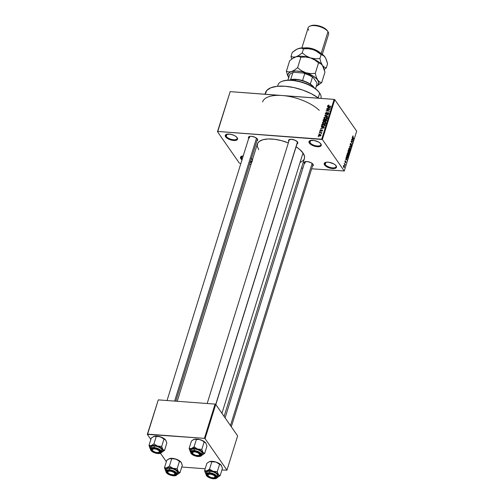 <?xml version="1.0" encoding="UTF-8"?>
<svg xmlns="http://www.w3.org/2000/svg" width="504" height="504" viewBox="0 0 504 504"><rect width="100%" height="100%" fill="white"/><g stroke="black" fill="none" stroke-linecap="round" stroke-linejoin="round"><path stroke-width="0.76" d="M309.985 142.657A5.89 2.501 -162.7 0 0 317.06 145.965A5.89 2.501 -162.7 0 0 320.739 143.722A5.89 2.501 17.3 0 1 320.897 144.799A5.89 2.501 17.3 0 1 315.945 145.795A5.89 2.501 17.3 0 1 309.985 142.657L310.678 140.427L309.985 142.657A5.89 2.501 17.3 0 1 309.651 141.296A5.89 2.501 17.3 0 1 310.395 140.503A5.89 2.501 -162.7 0 0 309.985 142.657L309.355 143.086L309.985 142.657M320.903 143.942A6.426 2.728 17.3 0 1 320.928 143.98A6.426 2.728 17.3 0 1 317.325 146.714A6.426 2.728 17.3 0 1 309.355 143.086L309.091 141.378L310.073 140.61L314.074 140.458L318.698 142.09L320.361 143.312L321.319 145.133L320.191 146.412L316.191 146.57L312.625 145.473L309.355 143.086A6.426 2.728 17.3 0 1 310.092 140.603A6.426 2.728 17.3 0 1 315.907 140.9A6.426 2.728 17.3 0 1 320.903 143.942M226.252 136.414A5.89 2.501 -162.7 0 0 233.333 139.721A5.89 2.501 -162.7 0 0 237.006 137.485A5.89 2.501 17.3 0 1 237.17 138.562A5.89 2.501 17.3 0 1 232.212 139.558A5.89 2.501 17.3 0 1 226.252 136.414L226.945 134.19L226.252 136.414A5.89 2.501 17.3 0 1 225.918 135.059A5.89 2.501 17.3 0 1 226.668 134.259A5.89 2.501 -162.7 0 0 226.252 136.414L225.628 136.842L226.252 136.414M237.176 137.705A6.426 2.728 17.3 0 1 237.201 137.737A6.426 2.728 17.3 0 1 233.591 140.471A6.426 2.728 17.3 0 1 225.628 136.842L225.212 135.652L226.34 134.373L230.347 134.215L233.913 135.311L235.885 136.445L237.176 137.705L237.586 138.896L237.056 139.841L235.67 140.395L232.457 140.326L227.839 138.695L225.628 136.842A6.426 2.728 17.3 0 1 226.359 134.366A6.426 2.728 17.3 0 1 232.174 134.656A6.426 2.728 17.3 0 1 237.176 137.705M241.466 158.287A5.89 2.501 -162.7 0 0 242.229 159.107A5.89 2.501 17.3 0 1 241.466 158.287L242.159 156.064L241.466 158.287A5.89 2.501 17.3 0 1 241.132 156.933A5.89 2.501 17.3 0 1 241.882 156.133A5.89 2.501 -162.7 0 0 241.466 158.287L240.843 158.716L241.466 158.287M250.431 161.582A5.89 2.501 -162.7 0 0 252.088 160.915A5.89 2.501 17.3 0 1 250.431 161.582M252.409 159.875A5.89 2.501 -162.7 0 0 252.221 159.358A5.89 2.501 17.3 0 1 252.409 159.875M251.099 158.319L252.391 159.579A6.426 2.728 17.3 0 1 252.416 159.617A6.426 2.728 17.3 0 1 252.466 159.692M251.742 162.017A6.426 2.728 17.3 0 1 250.192 162.357M241.996 159.869A6.426 2.728 17.3 0 1 240.843 158.716L240.427 157.525L240.956 156.58L243.306 155.925M325.2 164.531A5.89 2.501 -162.7 0 0 332.275 167.838A5.89 2.501 -162.7 0 0 335.954 165.596A5.89 2.501 17.3 0 1 336.111 166.679A5.89 2.501 17.3 0 1 331.159 167.668A5.89 2.501 17.3 0 1 325.2 164.531L325.893 162.307L325.2 164.531A5.89 2.501 17.3 0 1 324.866 163.176A5.89 2.501 17.3 0 1 325.609 162.376A5.89 2.501 -162.7 0 0 325.2 164.531L324.57 164.959L325.2 164.531M336.118 165.816A6.426 2.728 17.3 0 1 336.143 165.854A6.426 2.728 17.3 0 1 332.539 168.588A6.426 2.728 17.3 0 1 324.57 164.959L324.16 163.762L324.689 162.817L327.033 162.162L329.288 162.332L333.913 163.97L335.576 165.186L336.533 167.013L335.406 168.292L331.405 168.443L326.781 166.811L324.57 164.959A6.426 2.728 17.3 0 1 325.307 162.477A6.426 2.728 17.3 0 1 331.122 162.773A6.426 2.728 17.3 0 1 336.118 165.816M248.737 138.386L248.428 137.491L248.825 136.786L249.871 136.37L249.367 137.957L249.858 136.37L251.401 136.307L254.948 137.239L257.399 139.035A4.82 2.047 17.3 0 1 257.418 139.06A4.82 2.047 17.3 0 1 256.882 140.881M297.184 142.897A4.284 1.821 -162.7 0 0 297.354 141.794A4.284 1.821 17.3 0 1 297.436 142.512M288.874 141.378L288.565 140.484L288.962 139.778L291.533 139.299L295.086 140.232L297.536 142.027A4.82 2.047 17.3 0 1 297.555 142.052A4.82 2.047 17.3 0 1 297.014 143.873M313.009 164.273A4.82 2.047 17.3 0 1 313.028 164.298A4.82 2.047 17.3 0 1 312.486 166.118L313.204 165.551L313.249 164.732L311.352 162.887L307.881 161.658L304.882 161.771A4.82 2.047 17.3 0 1 309.261 161.986A4.82 2.047 17.3 0 1 313.009 164.273M304.97 163.202L305.468 161.608L304.97 163.202A4.284 1.821 17.3 0 1 304.731 162.212A4.284 1.821 17.3 0 1 305.21 161.671A4.284 1.821 -162.7 0 0 304.97 163.202M312.827 164.039A4.284 1.821 17.3 0 1 312.908 164.764M257.223 138.802A4.284 1.821 17.3 0 1 257.305 139.52M262.597 101.959A32.13 13.639 17.3 0 1 282.139 95.508A32.13 13.639 17.3 0 1 319.284 110.37M265.224 94.141L266.78 90.437L270.862 87.753L277.124 86.316L285.025 86.253L293.889 87.564L302.942 90.147L311.415 93.769L318.73 98.236A32.13 13.639 -162.7 0 0 286.694 86.398A32.13 13.639 -162.7 0 0 265.482 92.705L265.003 94.235M221.93 413.299L303.011 152.983A24.633 10.458 -162.7 0 0 296.094 146.822L299.578 149.348L303.011 152.983L221.93 413.299M258.741 149.682L257.216 146.192L257.727 143.142L259.188 141.485L262.912 139.728L268.185 138.972L274.548 139.28L281.459 140.622L288.345 142.903A24.633 10.458 -162.7 0 0 257.355 144.005L177.219 401.285M279.367 95.376L230.171 91.633L217.772 131.45L321.709 139.198L334.114 99.383L230.171 91.633L217.476 131.683L230.171 91.633L217.476 131.683L239.368 163.157L217.476 131.683L217.772 131.45L322.377 139.501L334.776 99.685L356.674 131.166L344.27 170.982L322.377 139.501L321.709 139.198L334.114 99.383L285.025 95.798M319.41 133.944L319.019 133.617L319.41 133.944M320.563 132.823L319.385 132.439L321.836 132.621L321.35 132.886L321.457 133.535L320.563 132.823L321.457 133.535L321.35 132.886L321.836 132.621L319.385 132.439L320.563 132.823M320.04 131.922L319.649 131.594L320.04 131.922M320.538 131.185L319.933 130.706L320.437 129.875L320.979 129.755L320.33 130.416L320.569 130.889L321.571 129.969L322.472 130.095L322.384 130.851L321.741 131.21L322.012 130.177L320.538 131.185L321.98 130.177L321.596 131.223L322.51 130.593L322.018 129.875L320.815 130.826L320.317 130.46L320.979 129.755L319.971 130.416L320.538 131.185L319.971 130.416M322.081 127.096L321.25 126.46L324.337 127.607L320.582 128.608L321.76 128.117L322.081 127.096L321.76 128.117L320.582 128.608L324.242 127.915L324.337 127.607L321.25 126.46L322.081 127.096M322.358 122.755L324.091 121.735L325.477 122.056L325.855 122.724L325.275 123.688L324.022 124.028L322.667 123.682L322.358 122.755L322.61 123.638L323.726 124.016L325.811 123.014L325.723 122.302L324.393 121.741L323.146 121.949L322.358 122.755L323.102 123.82L322.358 122.755M323.864 117.911L325.597 116.897L326.983 117.218L327.367 117.886L326.888 118.774L325.527 119.19L324.229 118.881L323.864 117.911L324.116 118.793L325.238 119.177L327.323 118.169L327.228 117.463L325.905 116.903L324.658 117.104L323.864 117.911L324.608 118.982L323.864 117.911M327.688 105.632L328.608 106.382L330.989 106.256L328.671 106.086L328.898 106.401L328.236 106.01L328.488 106.369L328.079 105.67L328.942 105.071L327.688 105.632L328.167 106.319L327.713 105.563L328.728 105.059L328.186 105.985L330.895 106.552L328.066 106.287L327.688 105.632L327.732 106.073M328.268 107.232L327.436 106.596L330.523 107.743L326.768 108.738L327.946 108.253L328.268 107.232L327.946 108.253L326.768 108.738L330.429 108.051L330.523 107.743L327.436 106.596L328.268 107.232M329.263 109.576L326.567 109.374L330.032 109.33L326.844 110.685L329.452 111.182L326.082 110.93L329.263 109.576L326.082 110.93L329.452 111.182L326.844 110.685L330.032 109.33L326.567 109.374L329.263 109.576M328.778 113.495L328.117 112.587L328.766 113.526L328.117 112.587L326.082 113.986L326.277 114.269L325.691 113.35L326.743 112.398L325.307 113.293L325.994 114.282L325.25 113.658L326.113 112.48L326.743 112.398L325.716 113.274L326.082 113.986L327.43 112.757L328.287 112.612L328.778 113.495L327.89 114.276L327.543 114.011L328.419 113.261L327.921 112.877L325.994 114.282L328.01 112.883L328.381 113.476L327.493 114.307L328.778 113.495L328.721 112.883M327.695 116.833L324.702 115.372L328.343 114.748L325.055 115.523L327.789 116.525L327.695 116.833L327.789 116.525L325.055 115.523L328.343 114.748L324.702 115.372L327.695 116.833M323.851 121.357L323.102 120.935L323.423 119.473L326.794 119.725L326.101 121.218L323.851 121.357L324.803 121.017L325.408 121.388L326.504 120.639L326.794 119.725L323.423 119.473L323.14 120.387L323.814 121.351L323.14 120.387L323.159 121.042L323.851 121.357L323.536 120.884M323.001 126.416L321.659 125.849L321.917 124.312L325.282 124.564L324.645 126.038L323.001 126.416L324.822 125.849L325.282 124.564L321.917 124.312L321.647 125.175L322.396 126.227L321.647 125.175L321.684 125.893L323.001 126.416M321.035 135.337L320.021 134.423L320.261 134.763L320.021 134.423L318.497 135.148L319.536 136.067L318.478 135.488L319.139 134.524L320.55 134.518L321.061 135.236L320.229 136.017L319.536 136.067L321.035 135.337L320.966 134.814M318.541 136.723L318.156 136.395L318.541 136.723M240.036 163.46L240.855 163.523L240.036 163.46M249.625 164.178L251.036 164.285L249.625 164.178M301.468 168.04L302.885 168.147L301.468 168.04M311.655 168.802L344.27 170.982L322.377 139.501L334.776 99.685L334.114 99.383L334.776 99.685L356.674 131.166L344.27 170.982L311.655 168.802M346.084 157.399L346.078 159.226L345.511 159.232L347.105 160.159L346.179 157.09L346.078 159.226L345.511 159.232L347.105 160.159L346.084 157.399M347.785 152.806L347.218 154.073L347.867 155.723L348.604 155.415L348.692 154.022L348.069 152.888L347.319 153.361L347.256 154.489L348.132 155.837L348.648 155.276L348.321 153.159L347.426 153.09L348.321 153.159M349.291 147.968L348.724 149.234L349.373 150.885L350.053 150.69L350.204 149.184L349.436 147.981L348.825 148.523L348.762 149.65L349.637 150.998L350.154 150.438L349.826 148.315L348.938 148.252L349.826 148.315M350.948 146.091L351.616 145.763L351.521 144.409L350.217 145.045L350.204 144.125L351.005 143.552L350.438 143.514L351.005 143.552L350.236 143.993L350.406 145.423L351.389 144.654L351.477 145.499L350.948 146.091L351.294 146.255L351.71 145.095L351.376 144.276L350.4 144.982L350.828 143.375L350.267 143.898L350.356 145.36L351.42 144.698L351.206 146.273M352.271 137.535L352.264 139.362L351.697 139.369L353.291 140.295L352.365 137.22L352.264 139.362L351.697 139.369L353.291 140.295L352.271 137.535M352.888 135.91L352.624 137.019L353.758 138.795L352.781 136.88L353.216 136.124L352.649 136.238L352.876 137.529L353.852 138.499L352.8 136.924L353.254 136.181L352.687 136.137L353.254 136.181M351.502 139.999L352.542 141.498L351.118 141.24L351.017 141.561L352.315 143.426L351.37 141.637L352.894 141.574L351.502 139.999L352.542 141.498L351.118 141.24L351.017 141.561L352.315 143.426L351.37 141.637L352.894 141.574L351.502 139.999M349.543 146.286L350.557 149.077L349.745 146.343L351.112 147.3L351.206 146.992L349.543 146.286L350.557 149.077L349.745 146.343L351.112 147.3L351.206 146.992L349.543 146.286M348.075 151.017L348.1 152.34L349.102 153.355L349.656 151.969L348.359 150.104L348.176 152.46L348.793 153.222L349.656 151.969L348.359 150.104L348.075 151.017M346.582 155.805L346.601 157.311L347.508 158.262L348.151 156.807L346.846 154.942L346.891 157.865L347.722 158.067L348.151 156.807L346.846 154.942L346.582 155.805M344.931 161.022L345.07 162.244L345.801 161.734L345.687 162.798L345.901 161.45L345.164 161.904L345.007 161.576L345.461 160.738L344.931 161.022L345.013 162.175L345.776 161.689L345.429 162.71L345.914 162.42L345.851 161.368L345.082 161.847L345.461 160.738L344.931 161.022L345.461 160.738M344.226 163.359L344.944 165.299L345.265 164.424L344.226 163.359M343.457 165.753L343.482 166.881L344.119 167.574L344.396 165.999L343.879 165.35L343.457 165.753L343.703 167.29L344.434 167.164L344.201 165.64L343.457 165.753L344.201 165.64M181.761 467.025L205.191 468.77L181.761 467.025M221.892 470.018L226.964 470.144L205.071 438.663L215.743 404.403L237.636 435.884L226.964 470.144L205.071 438.663L204.404 438.36L215.076 404.101L158.294 399.874L147.622 434.133L204.404 438.36L147.326 434.36L158.294 399.874L147.326 434.36L150.86 439.438L147.326 434.36L158.294 399.874L215.076 404.101L204.404 438.36L205.071 438.663L215.743 404.403L215.076 404.101L215.743 404.403L297.448 142.052L215.731 404.403L237.636 435.884L226.964 470.144L221.892 470.018M166.333 461.683L160.48 453.272L166.333 461.683M224.104 416.43L304.391 158.653A24.633 10.458 -162.7 0 0 303.011 152.983L304.536 156.473L304.416 158.571L303.402 160.392L300.271 162.452M251.383 158.54A6.426 2.728 17.3 0 1 252.391 159.579L252.712 160.196M252.271 161.715L249.927 162.37M242.134 159.976L240.843 158.716A6.426 2.728 17.3 0 1 241.573 156.24A6.426 2.728 17.3 0 1 243.218 155.925M304.347 163.63L304.145 162.345L304.882 161.771A4.82 2.047 17.3 0 0 304.309 163.573M288.836 141.322A4.82 2.047 17.3 0 1 289.422 139.52A4.82 2.047 17.3 0 1 293.782 139.74A4.82 2.047 17.3 0 1 297.536 142.027L297.845 142.922L296.995 143.879M248.699 138.329A4.82 2.047 17.3 0 1 249.291 136.527A4.82 2.047 17.3 0 1 253.651 136.748A4.82 2.047 17.3 0 1 257.399 139.035L257.601 140.314L256.864 140.887M249.367 137.957A4.284 1.821 17.3 0 1 249.121 136.975A4.284 1.821 17.3 0 1 249.6 136.427A4.284 1.821 -162.7 0 0 249.367 137.957M207.169 403.515L289.258 139.967A4.284 1.821 17.3 0 1 289.737 139.419M352.8 136.471L353.178 136.502M353.537 138.48L353.852 138.499L353.537 138.48M352.668 139.936L353.386 139.986L352.661 139.929M351.716 139.325L352.264 139.362L351.716 139.325M352.699 138.663L353.197 139.967L351.811 139.438L352.447 139.482L352.699 138.663L353.197 139.967L352.447 139.482L352.699 138.663M351.055 141.435L352.894 141.574L351.055 141.435M351.055 141.611L351.37 141.637L351.055 141.611M352.094 143.105L352.409 143.13L352.094 143.105M351.074 141.385L352.542 141.498L351.074 141.385M350.406 144.144L350.935 143.873M351.521 144.409L350.444 145.058M351.458 145.555L351.023 145.769M350.33 145.322L350.803 145.354L350.33 145.322M350.356 145.36L350.803 145.354M350.608 146.947L351.206 146.992L350.608 146.947M349.732 148.611L350.003 150.224L349.121 150.589L349.562 150.62L348.957 150.305L348.774 148.724L349.732 148.611L350.072 149.486L350.003 150.224L349.31 150.425L348.944 148.85L349.732 148.611L348.919 148.289M349.341 151.943L349.656 151.969L349.341 151.943M348.793 153.222L349.373 152.882M348.195 152.485L348.617 152.517L348.195 152.485M348.176 152.46L348.617 152.517M349.026 151.49L349.411 152.044L348.655 152.882L348.768 152.365L348.094 152.315L348.768 152.365L349.026 151.49L349.253 152.561L348.768 152.68L349.026 151.49M348.415 150.614L348.875 151.269L348.025 152.145L348.201 150.602L348.875 151.269L348.264 152.164L348.415 150.614M349.253 152.561L348.863 152.901M348.497 155.062L347.609 155.427L348.056 155.459L347.451 155.144L347.262 153.562L348.226 153.449L348.497 155.062L348.056 155.459L347.414 153.808L348.396 153.733L348.554 154.829L348.056 155.459M347.836 156.788L348.151 156.807L347.836 156.788M347.672 157.62L346.708 157.55L346.513 156.983L346.909 155.453L347.905 156.883L347.584 157.79L346.702 156.996L346.909 155.453L347.905 156.883L347.672 157.613M347.004 158.01L347.722 158.067L347.004 158.01M347.401 158.275L347.722 158.067M347.584 157.79L346.985 157.569M346.481 159.799L347.199 159.85L346.475 159.793M345.53 159.188L346.078 159.226L345.53 159.188M346.513 158.527L347.01 159.837L345.624 159.302L346.261 159.346L346.513 158.527L347.01 159.837L346.261 159.346L346.513 158.527M345.057 161.236L345.385 161.06M345.851 161.368L345.334 161.677M345.429 162.71L345.914 162.42M345.013 162.175L345.511 161.929M345.171 164.72L344.894 164.392L344.944 165.299L345.171 164.72M343.703 167.29L344.434 167.164M344.112 165.936L344.301 166.963L343.52 166.963L343.413 165.942L344.112 165.936L344.345 166.641L343.785 166.988L343.577 165.992L344.112 165.936L343.482 165.677M350.003 150.224L349.562 150.62M348.976 148.737L349.36 148.321M348.692 151.849L348.264 152.164M347.47 153.575L347.848 153.159L348.226 153.449M344.301 166.963L343.785 166.988M328.236 106.01L328.079 105.67M327.751 107.05L327.436 106.596L327.751 107.05M328.627 107.365L330.252 108.083L328.532 108.41L328.627 107.365L328.375 108.184L330.12 107.894L328.627 107.365M326.882 109.393L326.661 109.078L326.882 109.393M327.065 111L326.844 110.685L327.065 111M326.422 110.956L326.183 110.615L326.422 110.956M326.082 113.986L325.691 113.35M328.621 113.816L328.381 113.476L328.621 113.816M328.01 112.883L328.381 113.476M325.307 113.293L325.357 113.967L325.994 114.282L325.307 113.293M325.004 115.807L324.702 115.372L325.004 115.807M325.345 115.939L325.055 115.523L325.345 115.939M325.855 116.134L325.546 115.693L325.855 116.134M326.132 117.237L325.905 116.903L326.132 117.237M327.726 118.282L326.939 117.999M325.804 117.199L327.165 118.484L326.926 118.144L326.315 119.064L325.338 118.881L325.546 119.19L324.261 117.942L325.804 117.199L324.242 117.993L324.904 118.818L326.39 118.717L326.92 117.722L325.804 117.199M327.6 118.673L326.857 117.608L326.926 118.144M325.074 119.536L324.261 117.942M323.7 119.87L323.423 119.473L323.7 119.87M324.803 121.017L325.408 121.388M325.445 121.086L326.309 119.99L325.3 119.914L326.586 120.387L326.309 119.99L326.409 120.878L326.145 120.5L325.445 121.086L325.647 121.382L325.061 120.777L325.3 119.914L325.061 120.777L325.445 121.086L325.061 120.777M323.94 121.061L324.557 120.828L324.904 119.883L323.726 119.794L324.904 119.883L325.187 120.286L324.904 119.883L324.727 120.469L325.364 121.382L324.727 120.469L323.94 121.061L324.141 121.351L323.48 120.733L323.726 119.794L323.48 120.733L323.94 121.061L323.48 120.733M324.626 122.075L324.393 121.741L324.626 122.075M326.22 123.121L325.433 122.844M324.299 122.037L325.653 123.329L325.42 122.982L324.803 123.908L323.833 123.726L324.041 124.028L322.749 122.781L324.299 122.037L323.196 122.258L322.724 122.888L323.19 123.593L324.885 123.562L325.414 122.56L324.299 122.037M326.094 123.518L325.351 122.447L325.42 122.982M323.568 124.375L322.749 122.781M322.195 124.715L321.917 124.312L322.195 124.715M322.314 125.943L324.141 125.987L324.796 124.828L322.22 124.639L324.796 124.828L325.08 125.231L324.796 124.828L324.633 126.05L323.102 126.126L323.31 126.428L322.314 125.943L322.22 124.639L322.314 125.943L322.056 125.168M321.565 126.913L321.25 126.46L321.565 126.913M322.44 127.228L324.066 127.947L322.346 128.274L322.44 127.228L322.188 128.048L323.933 127.758L322.44 127.228M320.569 130.889L320.317 130.46M321.281 130.889L321.042 130.549L321.281 130.889M322.516 130.586L322.018 129.875L322.516 130.586M322.51 130.593L322.018 129.875M321.98 130.177L322.157 130.574M319.87 131.909L319.649 131.594L319.87 131.909M319.605 132.754L319.385 132.439L319.605 132.754M321.659 133.321L321.35 132.886L321.659 133.321M321.678 133.27L321.35 132.886M321.464 133.535L321.243 133.22L321.464 133.535M319.24 133.932L319.019 133.617L319.24 133.932M318.497 135.148L319.089 135.992L318.497 135.148L318.56 135.677M319.933 134.713L320.897 135.601L320.689 135.305L319.605 135.765L319.813 136.074L318.843 135.179L319.933 134.713L318.83 135.255L319.316 135.727L320.368 135.652L320.664 135.034L319.933 134.713M319.271 136.036L318.843 135.179M318.377 136.71L318.156 136.395L318.377 136.71M320.916 98.4L320.947 98.299A22.491 9.545 -162.7 0 0 319.687 93.114A22.491 9.545 17.3 0 1 319.775 93.246L319.435 92.742A21.956 9.318 -162.7 0 0 319.347 92.616L319.687 93.114L318.207 97.858L319.687 93.114A22.491 9.545 -162.7 0 0 296.919 81.125A22.491 9.545 -162.7 0 0 278 84.918L277.578 86.272M319.517 92.868A21.956 9.318 -162.7 0 0 319.435 92.742L319.347 92.616A21.956 9.318 -162.7 0 0 302.268 82.209A21.956 9.318 -162.7 0 0 282.397 81.207L281.837 81.427A22.491 9.545 17.3 0 1 302.186 82.454A22.491 9.545 17.3 0 1 319.687 93.114L317.482 90.455L313.431 87.287L308.19 84.452L302.211 82.196L292.011 80.205L286.612 80.249L282.334 81.232M277.811 86.247A22.491 9.545 17.3 0 1 281.837 81.427M191.967 448.321L191.293 448.598A7.069 2.999 17.3 0 1 194.141 448.365L194.059 446.872L191.293 448.598L189.12 448.434L191.419 441.063L193.511 439.614L195.363 439.198L196.352 439.501L194.059 446.872L191.967 448.321M199.2 455.307A4.284 1.821 -162.7 0 0 200.164 453.827A4.284 1.821 17.3 0 1 200.252 454.545A4.284 1.821 17.3 0 1 199.2 455.307A4.284 1.821 17.3 0 0 200.252 454.545A4.284 1.821 17.3 0 0 200.258 454.085A4.284 1.821 -162.7 0 0 200.164 453.827A4.284 1.821 17.3 0 1 200.258 454.085L199.603 454.444L200.258 454.085A4.284 1.821 -162.7 0 1 199.521 455.213L198.954 455.433A3.748 1.594 17.3 0 1 195.539 455.251A3.748 1.594 17.3 0 1 192.629 453.461A3.748 1.594 17.3 0 1 192.427 453.027A3.748 1.594 17.3 0 1 195.602 451.987A3.748 1.594 17.3 0 1 199.603 454.444L198.841 455.471L195.722 455.307L193.265 454.11L192.415 452.699L193.681 451.886L195.602 451.987L198.261 453.001L199.603 454.444A3.748 1.594 17.3 0 1 198.954 455.433M197.688 456.133L197.656 455.616L197.688 456.133L194.134 455.206L191.684 453.411L191.375 452.516L191.772 451.811L194.342 451.332A4.82 2.047 17.3 0 1 200.365 454.085A4.82 2.047 17.3 0 1 197.688 456.133A4.82 2.047 17.3 0 1 192.345 454.117A4.82 2.047 17.3 0 1 192.238 451.553A4.82 2.047 17.3 0 1 194.342 451.332L197.896 452.264L200.346 454.06L200.655 454.954L200.258 455.66L197.688 456.133M198.078 456.517L197.946 456.511A5.569 2.362 17.3 0 1 191.01 453.361A5.569 2.362 17.3 0 1 194.084 450.96L194.059 450.526A5.89 2.501 -162.7 0 0 190.43 451.949M201.776 454.236L202.18 452.844L200.699 451.124L197.839 449.663L194.55 448.951A5.89 2.501 -162.7 0 0 190.966 450.129L190.481 451.704A5.89 2.501 17.3 0 1 194.059 450.526L194.55 448.951L191.955 449.221L191.054 449.927M190.613 451.874L189.12 448.434L190.241 451.408L189.869 449.713L191.293 448.598L189.12 448.434L191.419 441.063L192.824 440.005L194.796 439.204L199.489 439.551L202.444 440.716L205.852 443.136A7.069 2.999 -162.7 0 0 205.852 443.136A7.069 2.999 -162.7 0 0 205.827 443.098A7.069 2.999 -162.7 0 0 200.529 439.809A7.069 2.999 -162.7 0 0 194.179 439.337L197.026 439.104L199.647 439.551L202.444 440.716L204.12 442.008L201.821 449.379L197.65 449.07L194.059 446.872L196.352 439.501L199.489 439.551L201.398 440.118L203.755 441.271L205.827 443.098L206.949 446.078L204.649 453.442L204.196 453.342L202.942 452.359L201.821 449.379L204.12 442.008L205.437 442.638L206.092 443.551M190.21 451.37L190.241 451.408A7.069 2.999 17.3 0 1 190.216 451.37A7.069 2.999 17.3 0 1 191.293 448.598L195.873 448.604L200.869 450.532L202.57 451.893L203.396 453.669L202.816 454.709L201.285 455.32M201.77 454.967A5.89 2.501 -162.7 0 0 194.059 450.526L194.084 450.96A5.569 2.362 17.3 0 1 201.02 454.11A5.569 2.362 17.3 0 1 197.946 456.511L199.71 456.441L201.247 455.584L201.02 454.11L199.899 453.02L195.098 451.086L192.32 451.03L190.783 451.88L191.01 453.361L192.925 454.967L198.009 456.555C200.409 456.517 201.65 456.07 201.726 455.206L202.217 453.631A5.89 2.501 -162.7 0 0 194.55 448.951L194.059 450.526A5.89 2.501 17.3 0 1 201.726 455.206A7.069 2.999 17.3 0 0 201.89 455.169L204.649 453.442L202.942 452.359A7.069 2.999 17.3 0 1 202.136 455.081A7.069 2.999 17.3 0 1 201.89 455.169L204.649 453.442L206.949 446.078L205.827 443.098M190.241 451.408L190.632 451.874L190.241 451.408A7.069 2.999 17.3 0 0 190.474 451.716C190.77 454.205 193.278 455.824 198.009 456.555L197.952 456M190.922 450.393L191.003 450.923M192.496 453.222A4.284 1.821 17.3 0 1 192.068 452A4.284 1.821 17.3 0 1 192.547 451.452A4.284 1.821 -162.7 0 0 192.496 453.222A4.284 1.821 17.3 0 1 192.062 452.46L192.427 453.027L192.062 452.46A4.284 1.821 17.3 0 1 192.068 452A4.284 1.821 17.3 0 1 192.547 451.452A4.284 1.821 -162.7 0 0 192.062 452.46A4.284 1.821 -162.7 0 0 192.295 452.957L192.629 453.461M197.65 449.07A7.069 2.999 17.3 0 1 202.942 452.359L201.821 449.379L197.65 449.07L194.059 446.872L194.141 448.365A7.069 2.999 17.3 0 1 197.65 449.07M193.511 439.614L194.179 439.337A7.069 2.999 -162.7 0 0 193.933 439.425A7.069 2.999 -162.7 0 0 193.92 439.431L193.933 439.425M152.365 450.229A4.284 1.821 17.3 0 1 151.937 449.007A4.284 1.821 17.3 0 1 152.416 448.459A4.284 1.821 -162.7 0 0 152.158 449.971L152.498 450.469A3.748 1.594 17.3 0 1 154.186 448.862A3.748 1.594 17.3 0 1 158.817 450.519L159.258 450.135L158.817 450.519L156.473 449.259L154.394 448.862L152.504 449.31L152.365 450.236A4.284 1.821 17.3 0 1 151.937 449.007A4.284 1.821 17.3 0 1 152.416 448.459A4.284 1.821 -162.7 0 0 152.365 450.229L152.945 450.967A3.748 1.594 17.3 0 1 152.498 450.469M174.623 401.089L256.517 138.153L174.623 401.089M158.823 452.441A3.748 1.594 17.3 0 1 152.945 450.967L155.295 452.227L157.985 452.617L159.447 451.905L158.817 450.519A3.748 1.594 17.3 0 1 158.823 452.441L159.384 452.22A4.284 1.821 -162.7 0 0 160.033 450.834A4.284 1.821 17.3 0 1 160.114 451.553A4.284 1.821 17.3 0 1 159.069 452.321A4.284 1.821 -162.7 0 0 160.033 450.834A4.284 1.821 17.3 0 1 160.114 451.553A4.284 1.821 17.3 0 1 159.069 452.321M214.868 475.373L214.427 475.757A3.748 1.594 17.3 0 1 214.427 477.679A3.748 1.594 17.3 0 1 208.555 476.204L210.899 477.464L213.589 477.855L215.051 477.149L214.78 476.129L213.4 475.058L210.672 474.169L208.423 474.34L207.976 475.474A4.284 1.821 17.3 0 1 207.541 474.245A4.284 1.821 17.3 0 1 208.02 473.703A4.284 1.821 -162.7 0 0 207.768 475.209L208.108 475.713A3.748 1.594 17.3 0 1 209.796 474.1A3.748 1.594 17.3 0 1 214.427 475.757L214.868 475.373L216.065 476.765L216.021 477.584L215.284 478.157L213.161 478.384L213.129 477.868L213.161 478.384L212.285 478.277L209.607 477.452L207.566 476.135L206.848 474.768L207.692 473.81L209.822 473.584A4.82 2.047 17.3 0 1 215.838 476.33A4.82 2.047 17.3 0 1 213.161 478.384A4.82 2.047 17.3 0 1 207.824 476.362A4.82 2.047 17.3 0 1 207.711 473.804A4.82 2.047 17.3 0 1 209.822 473.584L212.505 474.163L214.849 475.36M214.427 477.679L214.994 477.458A4.284 1.821 -162.7 0 0 215.636 476.072A4.284 1.821 17.3 0 1 215.725 476.797A4.284 1.821 17.3 0 1 214.679 477.559A4.284 1.821 -162.7 0 0 215.636 476.072A4.284 1.821 17.3 0 1 215.725 476.797A4.284 1.821 17.3 0 1 214.679 477.559M312.127 163.397L230.467 425.571L312.127 163.397M207.969 475.467A4.284 1.821 17.3 0 1 207.541 474.245A4.284 1.821 17.3 0 1 208.02 473.703A4.284 1.821 -162.7 0 0 207.969 475.467L208.555 476.204A3.748 1.594 17.3 0 1 208.108 475.713M174.296 474.686L174.863 474.466A4.284 1.821 -162.7 0 0 175.6 473.338L174.945 473.703A3.748 1.594 17.3 0 1 174.296 474.686A3.748 1.594 17.3 0 1 170.881 474.51A3.748 1.594 17.3 0 1 167.971 472.721A3.748 1.594 17.3 0 1 167.769 472.279L167.404 471.719A4.284 1.821 -162.7 0 0 167.637 472.216L167.971 472.721M167.838 472.481A4.284 1.821 17.3 0 1 167.41 471.253A4.284 1.821 17.3 0 1 167.889 470.711A4.284 1.821 -162.7 0 0 167.404 471.719A4.284 1.821 17.3 0 1 167.41 471.253A4.284 1.821 17.3 0 1 167.889 470.711A4.284 1.821 -162.7 0 0 167.838 472.481A4.284 1.821 17.3 0 1 167.404 471.719L167.769 472.279A3.748 1.594 17.3 0 1 170.944 471.246A3.748 1.594 17.3 0 1 174.945 473.703L174.567 474.554L173.691 474.837L170.365 474.333L168.204 473.004L167.756 471.952L168.147 471.429L169.602 471.108L171.65 471.416L173.603 472.261L174.945 473.703L175.6 473.338A4.284 1.821 17.3 0 1 175.594 473.804A4.284 1.821 17.3 0 1 174.542 474.566A4.284 1.821 -162.7 0 0 175.505 473.08A4.284 1.821 17.3 0 1 175.6 473.338A4.284 1.821 -162.7 0 0 175.505 473.08A4.284 1.821 17.3 0 1 175.594 473.804A4.284 1.821 17.3 0 1 174.542 474.566M289.447 80.086A14.458 6.136 17.3 0 1 290.657 79.67L295.722 79.512A14.994 6.363 17.3 0 1 314.313 87.879A14.994 6.363 -162.7 0 0 295.722 79.512L295.382 80.602L295.722 79.512A14.994 6.363 -162.7 0 0 289.378 80.111A14.994 6.363 17.3 0 1 295.722 79.512L296.05 79.311A14.458 6.136 -162.7 0 0 290.657 79.67A14.458 6.136 -162.7 0 0 289.724 79.972L289.157 80.193M292.396 72.828L292.818 72.727A14.458 6.136 -162.7 0 0 289.416 75.272A14.458 6.136 -162.7 0 0 289.378 75.411A14.458 6.136 17.3 0 1 291.885 73.03A14.458 6.136 17.3 0 1 292.818 72.727L290.657 79.67L292.818 72.727L294.103 72.349L303.729 73.067L304.725 73.615A14.458 6.136 17.3 0 1 312.48 77.131L310.313 84.08L314.112 87.57A14.458 6.136 -162.7 0 0 310.313 84.08A14.458 6.136 -162.7 0 0 302.558 80.558A14.458 6.136 -162.7 0 0 296.05 79.311L302.558 80.558A14.458 6.136 17.3 0 1 310.313 84.08L312.48 77.131L313.06 77.301L316.77 82.637L317.066 83.733L315.504 88.748L317.029 83.872A14.458 6.136 -162.7 0 0 317.066 83.733L315.504 88.748M291.885 73.03L292.446 72.809A13.923 5.909 -162.7 0 1 294.103 72.349L303.729 73.067L304.725 73.615L302.558 80.558L304.725 73.615A14.458 6.136 -162.7 0 1 312.48 77.131L313.06 77.301L316.77 82.637L317.066 83.733A14.458 6.136 17.3 0 1 316.984 84.01A14.458 6.136 -162.7 0 0 317.029 83.872M303.729 73.067L308.801 74.863L313.06 77.301A13.923 5.909 -162.7 0 0 303.729 73.067M153.374 436.621L156.895 436.111A7.069 2.999 -162.7 0 0 154.048 436.344L151.282 438.071L148.989 445.441L151.282 438.071L151.988 437.504L154.665 436.212L160.398 436.817A7.069 2.999 -162.7 0 0 156.895 436.111L156.221 436.514L159.358 436.559L161.381 437.214L163.989 439.016L161.689 446.386L157.513 446.078L153.928 443.879L151.162 445.605L148.989 445.441L150.501 448.881L149.688 447.521L150.236 446.065L151.767 445.46L154.01 445.372L159.22 446.739L162.811 449.366L161.689 446.386L163.989 439.016L165.696 440.105L166.811 443.085L164.518 450.45L166.811 443.085L165.961 440.559M161.154 452.327L164.518 450.45L162.811 449.366A7.069 2.999 17.3 0 1 162.004 452.088A7.069 2.999 17.3 0 1 161.752 452.176L164.518 450.45L162.811 449.366L163.183 451.061L161.752 452.176A7.069 2.999 17.3 0 1 161.589 452.227C161.129 453.26 159.888 453.707 157.872 453.562L157.815 453.008M157.55 453.146A4.82 2.047 17.3 0 1 152.214 451.124A4.82 2.047 17.3 0 1 152.101 448.56A4.82 2.047 17.3 0 1 154.211 448.339L158.558 449.675L160.215 451.067L160.411 452.346L159.68 452.92L157.55 453.146L153.21 451.811L151.553 450.419L151.351 449.14L152.088 448.566L154.211 448.339A4.82 2.047 17.3 0 1 160.234 451.093A4.82 2.047 17.3 0 1 157.55 453.146L157.525 452.63L157.55 453.146M161.639 451.975A5.89 2.501 -162.7 0 0 153.928 447.533L153.953 447.968A5.569 2.362 17.3 0 1 160.889 451.118A5.569 2.362 17.3 0 1 157.815 453.518L160.266 453.26L161.116 452.592L160.889 451.118L158.974 449.511L153.953 447.968L152.183 448.037L150.652 448.894L150.879 450.368L152.794 451.975L157.815 453.518A5.569 2.362 17.3 0 1 150.879 450.368A5.569 2.362 17.3 0 1 153.953 447.968L153.928 447.533A5.89 2.501 17.3 0 1 161.595 452.22L162.086 450.645A5.89 2.501 -162.7 0 0 154.419 445.958L153.928 447.533L154.419 445.958L152.548 446.027L150.923 446.935M153.802 436.433L153.789 436.439A7.069 2.999 -162.7 0 1 153.802 436.433A7.069 2.999 -162.7 0 1 154.048 436.344L156.221 436.514L153.928 443.879L156.221 436.514L156.895 436.111L162.105 437.478L165.722 440.149A7.069 2.999 -162.7 0 0 165.722 440.149A7.069 2.999 -162.7 0 0 165.696 440.105A7.069 2.999 -162.7 0 0 160.398 436.817L165.696 440.105M150.482 448.881L150.11 448.415A7.069 2.999 17.3 0 1 150.079 448.377A7.069 2.999 17.3 0 1 151.162 445.605A7.069 2.999 17.3 0 1 157.513 446.078L153.928 443.879L151.162 445.605L148.989 445.441L150.079 448.377M161.645 451.244L162.049 449.851L160.568 448.132L157.702 446.67L154.419 445.958A5.89 2.501 -162.7 0 0 150.835 447.142L150.343 448.711A5.89 2.501 17.3 0 1 153.928 447.533A5.89 2.501 -162.7 0 0 150.299 448.957M150.791 447.407L150.872 447.93M157.872 453.562C153.147 452.831 150.639 451.219 150.343 448.711A7.069 2.999 17.3 0 1 150.11 448.415M161.91 447.25L161.689 446.386L157.513 446.078A7.069 2.999 17.3 0 1 162.811 449.366L161.91 447.25M207.44 470.572L206.772 470.843A7.069 2.999 17.3 0 1 209.62 470.61L209.532 469.123L206.772 470.843L204.599 470.679L206.892 463.308L208.984 461.859L210.842 461.45L211.825 461.752L209.532 469.123L207.44 470.572M213.551 478.769L213.419 478.756A5.569 2.362 17.3 0 1 206.482 475.612A5.569 2.362 17.3 0 1 209.557 473.206L209.538 472.771A5.89 2.501 -162.7 0 0 205.903 474.195M217.249 476.488L217.659 475.089L216.178 473.376L213.312 471.908L210.023 471.196A5.89 2.501 -162.7 0 0 206.445 472.38L205.953 473.955A5.89 2.501 17.3 0 1 209.538 472.771L210.023 471.196L207.428 471.473L206.533 472.172M221.338 465.394A7.069 2.999 -162.7 0 0 221.332 465.387A7.069 2.999 -162.7 0 0 221.3 465.343A7.069 2.999 -162.7 0 0 216.002 462.061A7.069 2.999 -162.7 0 0 209.651 461.588L212.499 461.349L215.12 461.803L216.991 462.451L219.593 464.26L217.3 471.624L213.123 471.316L209.532 469.123L211.825 461.752L214.962 461.803L216.871 462.37L219.227 463.522L221.3 465.343L222.422 468.323L220.128 475.694L219.668 475.587L218.415 474.604L217.3 471.624L219.593 464.26L220.909 464.883L221.565 465.803M208.984 461.859L206.892 463.308L204.599 470.679L205.367 473.061L205.714 473.659L205.26 472.349L205.537 471.612L207.371 470.698L210.47 470.704L213.992 471.624L216.997 473.218L218.686 475.058L218.597 476.652L216.758 477.565M217.199 477.464A7.069 2.999 17.3 0 0 217.363 477.414L220.128 475.694L218.415 474.604A7.069 2.999 17.3 0 1 217.608 477.332A7.069 2.999 17.3 0 1 217.363 477.414L220.128 475.694L222.422 468.323L221.332 465.387M205.689 473.615L205.714 473.659A7.069 2.999 17.3 0 1 205.689 473.615A7.069 2.999 17.3 0 1 206.772 470.843L204.599 470.679L206.104 474.119M206.394 472.645L206.476 473.174M217.69 475.883A5.89 2.501 -162.7 0 0 210.023 471.196L209.538 472.771A5.89 2.501 17.3 0 1 217.199 477.458L217.69 475.883M217.249 477.212A5.89 2.501 -162.7 0 0 209.538 472.771L209.557 473.206L207.106 473.47L206.13 474.579L206.482 475.612L208.398 477.212L213.419 478.756L215.876 478.498L216.852 477.389L216.493 476.356L214.578 474.749L209.557 473.206A5.569 2.362 17.3 0 1 216.493 476.356A5.569 2.362 17.3 0 1 213.419 478.756L213.425 478.246M213.123 471.316A7.069 2.999 17.3 0 1 218.415 474.604L217.3 471.624L213.123 471.316L209.532 469.123L209.62 470.61A7.069 2.999 17.3 0 1 213.123 471.316M217.199 477.458C217.123 478.321 215.888 478.769 213.482 478.8C208.757 478.069 206.243 476.456 205.953 473.955A7.069 2.999 17.3 0 1 205.714 473.659M209.393 461.677L209.406 461.67A7.069 2.999 -162.7 0 0 209.399 461.677A7.069 2.999 -162.7 0 1 209.651 461.588L216.002 462.061L221.3 465.343M168.853 458.867L172.368 458.363A7.069 2.999 -162.7 0 0 169.52 458.596L166.761 460.322L164.462 467.687L166.761 460.322L167.467 459.755L170.138 458.464L175.871 459.068A7.069 2.999 -162.7 0 0 172.368 458.363L171.694 458.76L174.831 458.81L176.854 459.459L179.462 461.267L177.162 468.638L172.985 468.329L169.401 466.131L166.635 467.857L164.462 467.687L165.974 471.127L165.167 469.772L165.709 468.317L167.24 467.706L169.483 467.618L174.693 468.985L178.284 471.612L177.162 468.638L179.462 461.267L181.169 462.357L182.291 465.331L179.991 472.702L182.291 465.331L181.434 462.811M176.627 474.573L179.991 472.702L178.284 471.612A7.069 2.999 17.3 0 1 177.477 474.34A7.069 2.999 17.3 0 1 177.232 474.428L179.991 472.702L178.284 471.612L178.655 473.313L177.232 474.428A7.069 2.999 17.3 0 1 177.068 474.472M173.029 475.392A4.82 2.047 17.3 0 1 167.687 473.376A4.82 2.047 17.3 0 1 167.58 470.812A4.82 2.047 17.3 0 1 169.684 470.591L174.031 471.927L175.688 473.313L175.883 474.592L174.554 475.335L172.148 475.285L167.996 473.615L167.026 472.67L166.83 471.391L168.16 470.648L169.684 470.591A4.82 2.047 17.3 0 1 175.707 473.344A4.82 2.047 17.3 0 1 173.029 475.392L172.998 474.875L173.029 475.392M177.112 474.22A5.89 2.501 -162.7 0 0 169.401 469.778L169.426 470.219A5.569 2.362 17.3 0 1 176.362 473.363A5.569 2.362 17.3 0 1 173.288 475.763L173.288 475.253M177.068 474.466L177.559 472.891A5.89 2.501 -162.7 0 0 169.892 468.203L169.401 469.778A5.89 2.501 17.3 0 1 177.068 474.466C176.602 475.511 175.361 475.959 173.351 475.808L175.738 475.505L176.589 474.844L176.362 473.363L175.241 472.273L170.44 470.345L167.662 470.289L166.125 471.139L166.352 472.62L167.473 473.71L170.182 475.089L173.288 475.763A5.569 2.362 17.3 0 1 166.352 472.62A5.569 2.362 17.3 0 1 169.426 470.219L169.892 468.203L167.297 468.481L166.396 469.18M169.275 458.684L169.262 458.684A7.069 2.999 -162.7 0 1 169.275 458.684A7.069 2.999 -162.7 0 1 169.52 458.596L171.694 458.76L169.401 466.131L171.694 458.76L172.368 458.363L177.578 459.724L181.194 462.395A7.069 2.999 -162.7 0 0 181.194 462.395A7.069 2.999 -162.7 0 0 181.169 462.357A7.069 2.999 -162.7 0 0 175.871 459.068L181.169 462.357M165.955 471.133L165.583 470.667A7.069 2.999 17.3 0 1 165.551 470.623A7.069 2.999 17.3 0 1 166.635 467.857A7.069 2.999 17.3 0 1 172.985 468.329L169.401 466.131L166.635 467.857L164.462 467.687L165.551 470.623M177.118 473.495L177.521 472.097L176.041 470.383L173.174 468.922L169.892 468.203A5.89 2.501 -162.7 0 0 166.307 469.388L165.816 470.963A5.89 2.501 17.3 0 1 169.401 469.778A5.89 2.501 -162.7 0 0 165.772 471.209M166.263 469.652L166.345 470.182M173.351 475.808C168.619 475.083 166.112 473.464 165.816 470.963A7.069 2.999 17.3 0 1 165.583 470.667M177.383 469.501L177.162 468.638L172.985 468.329A7.069 2.999 17.3 0 1 178.284 471.612L177.383 469.501M320.046 52.737A10.71 4.549 -162.7 0 0 304.618 47.93A10.71 4.549 17.3 0 1 320.046 52.737M322.314 54.293L328.589 34.146A10.71 4.549 -162.7 0 0 327.991 31.676L321.199 53.481L327.991 31.676L327.316 30.681A9.639 4.089 -162.7 0 0 319.813 26.114A9.639 4.089 -162.7 0 0 311.094 25.672L309.966 26.114A10.71 4.549 17.3 0 1 319.656 26.605A10.71 4.549 17.3 0 1 327.991 31.676A10.71 4.549 -162.7 0 0 317.148 25.969A10.71 4.549 -162.7 0 0 308.139 27.777L301.864 47.924M308.738 30.246A10.71 4.549 17.3 0 1 309.966 26.114M316.909 85.963L321.684 82.656L319.643 81.963L317.803 80.186L316.336 77.207L315.258 73.414L310.514 73.584L305.764 72.715L301.417 70.654L297.612 67.719L294.418 70.119L291.331 71.637L288.635 71.952L286.385 71.266L289.661 60.745L292.856 58.344L295.942 56.826L298.639 56.511L300.888 57.204L297.612 67.719L294.418 70.119L291.331 71.637A16.065 6.817 17.3 0 1 305.764 72.715L301.417 70.654L297.612 67.719L300.888 57.204L305.632 57.034L310.382 57.903L314.723 59.963L318.534 62.899L315.258 73.414L310.514 73.584L305.764 72.715A16.065 6.817 17.3 0 1 317.803 80.186L316.336 77.207L315.258 73.414L318.534 62.899L320.582 63.592L322.421 65.369L323.883 68.349L324.96 72.141L321.684 82.656L319.643 81.963L317.803 80.186A16.065 6.817 17.3 0 1 316.291 86.247L321.684 82.656L324.96 72.141L322.484 65.463A16.065 6.817 -162.7 0 0 322.421 65.369A16.065 6.817 -162.7 0 0 310.382 57.903L314.723 59.963L318.534 62.899L320.582 63.592L322.421 65.369L320.954 62.389L319.876 58.603L315.126 58.766L310.382 57.903A16.065 6.817 -162.7 0 0 295.942 56.826L298.639 56.511L300.888 57.204L305.632 57.034L310.382 57.903L306.035 55.843L302.224 52.907L299.029 55.308L295.942 56.826A16.065 6.817 -162.7 0 0 295.382 57.021A16.065 6.817 -162.7 0 0 295.357 57.034L293.246 57.141L291.003 56.448L291.709 59.132L291.003 56.448L292.257 52.416L297.014 49.115L299.911 48.157L303.175 47.886L310.962 48.976L316.852 51.061L321.785 53.89L325.099 57.166M295.382 57.021L295.35 57.034A16.065 6.817 17.3 0 1 295.942 56.826L292.856 58.344L289.661 60.745L286.385 71.266L287.463 75.058L288.931 78.032L287.986 75.997L288.08 74.176L289.227 72.689L291.331 71.637L288.635 71.952L286.385 71.266L287.463 75.058L288.931 78.032M297.977 48.686L298.538 48.491A16.065 6.817 -162.7 0 0 297.977 48.686A16.065 6.817 -162.7 0 0 297.952 48.699L301.234 48.182L303.484 48.869L308.228 48.699L312.978 49.568L315.208 50.457L321.13 54.564L324.129 55.988L325.804 58.401L327.556 63.806L326.302 67.845L324.255 69.457L326.302 67.845L324.255 67.145L322.421 65.369L320.954 62.389L319.876 58.603L315.126 58.766L310.382 57.903L306.035 55.843L302.224 52.907L299.029 55.308L295.942 56.826A16.065 6.817 17.3 0 1 310.382 57.903A16.065 6.817 17.3 0 1 322.421 65.369A16.065 6.817 17.3 0 1 322.497 65.482A16.065 6.817 -162.7 0 0 322.484 65.463L322.484 65.463M288.679 77.647A16.065 6.817 17.3 0 1 291.331 71.637L295.968 71.032L301.726 71.656L307.742 73.414L313.085 76.041L316.953 79.128L318.755 82.221L318.207 84.836L316.291 86.247M312.978 49.568A16.065 6.817 -162.7 0 0 298.538 48.491L301.234 48.182L303.484 48.869L308.228 48.699L312.978 49.568L317.318 51.629L321.13 54.564L323.177 55.257L325.011 57.04A16.065 6.817 -162.7 0 0 312.978 49.568M322.421 65.369L324.255 67.145L326.302 67.845L327.556 63.806L326.479 60.014L325.011 57.04M319.876 58.603L321.13 54.564L319.876 58.603M302.224 52.907L303.484 48.869L302.224 52.907M295.942 56.826L293.246 57.141L291.003 56.448L292.257 52.416L295.451 50.016L298.538 48.491M311.062 25.685L315.315 25.231L320.689 26.403L325.376 28.797L327.354 30.744A9.639 4.089 -162.7 0 0 327.316 30.681L327.991 31.676A10.71 4.549 17.3 0 1 328.028 31.739L327.354 30.738A9.639 4.089 -162.7 0 1 327.392 30.794M320.594 143.476L320.928 143.98M236.861 137.239L237.201 137.737M252.076 159.113L252.416 159.617M335.809 165.356L336.143 165.854M257.078 138.562L257.418 139.06M297.215 141.548L297.555 142.052M312.688 163.8L313.028 164.298M313.047 164.329L231.304 426.775M297.574 142.084L215.825 404.529M257.437 139.091L175.808 401.178M350.734 143.741L350.33 143.709M350.564 145.146L350.242 145.127M351.301 144.598L350.973 144.572M349.631 150.633L349.127 150.595M348.995 153.002L348.674 152.977M348.415 152.277L348.062 152.252M348.119 155.478L347.621 155.44M347.867 153.159L347.407 153.128M347.376 157.903L346.891 157.865M345.719 161.645L345.366 161.62M344.062 167.215L343.634 167.183M328.11 105.916L328.425 106.363M325.716 113.809L326.05 114.282M328.362 113.053L328.74 113.602M325.118 120.947L325.426 121.388M322.062 125.748L322.806 126.819M320.33 130.769L320.626 131.191M322.151 130.265L322.466 130.712M321.218 133.031L321.527 133.478M200.025 453.581L200.365 454.085M249.259 136.54L167.038 400.522M304.863 161.784L225.105 417.866M314.452 88.068L314.112 87.57M287.897 80.149L289.416 75.272M159.894 450.595L160.234 451.093M215.498 475.833L215.838 476.33M175.367 472.84L175.707 473.344"/></g></svg>
